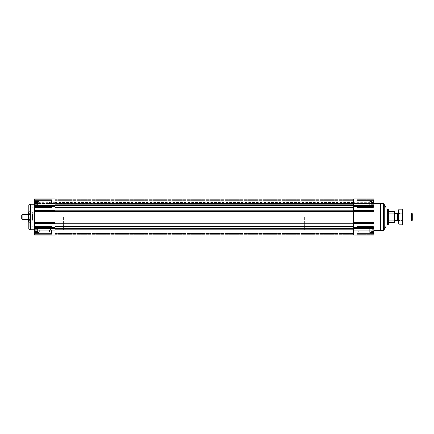 <?xml version="1.0" encoding="UTF-8"?>
<svg xmlns="http://www.w3.org/2000/svg" width="434" height="434" viewBox="0 0 434 434"><rect width="100%" height="100%" fill="white"/><g stroke="black" fill="none" stroke-linecap="round" stroke-linejoin="round"><path stroke-width="0.33" stroke-dasharray="2.17 1.63" d="M34.481 223.586L34.481 198.913L54.982 198.913L34.481 198.913L54.982 198.913L54.982 235.087L34.481 235.087L34.481 223.586L54.982 223.586M34.666 204.582L34.666 203.291L34.666 205.705L34.666 204.582L37.698 204.582L37.698 203.937L34.498 203.937L34.498 202.542L34.498 203.937L37.698 203.937L37.698 203.291L34.666 203.291L34.666 202.173L34.666 203.291L37.698 203.291L37.698 202.542L34.498 202.542L34.498 201.528L34.498 202.542L37.698 202.542L37.698 202.173L34.666 202.173L34.498 201.528L34.666 202.173L37.698 202.173L37.698 201.528L34.498 201.528L34.498 201.154L34.666 201.528L37.698 201.528L34.666 201.528L34.498 201.154L34.666 201.528L37.698 201.528L37.698 201.154L34.481 201.121L37.698 201.154L37.698 204.582L34.666 204.582L37.698 204.582L37.698 205.331L34.498 205.331L34.498 206.351L34.498 205.331L37.698 205.331L37.698 205.705L34.666 205.705L34.498 206.351L34.666 205.705L37.698 205.705L37.698 206.351L34.498 206.351L34.498 206.72L34.666 206.351L37.698 206.351L34.666 206.351L34.498 206.72L34.666 206.351L37.698 206.351L37.698 206.72L34.481 206.752L37.698 206.72L37.698 201.528L37.698 203.937L34.498 203.937L37.698 203.937L37.698 203.291L34.666 203.291L37.698 203.291L37.698 202.542L34.498 202.542L37.698 202.542L37.698 202.173L34.666 202.173L37.698 202.173L37.698 201.528L34.498 201.528L37.698 201.528L34.666 201.528L37.698 201.528L37.698 201.154L37.698 204.582L34.666 204.582M34.666 230.709L34.666 229.418L34.666 231.827L34.666 230.709L37.698 230.709L37.698 230.063L34.498 230.063L34.498 228.669L34.498 230.063L37.698 230.063L37.698 229.418L34.666 229.418L34.666 228.295L34.666 229.418L37.698 229.418L37.698 228.669L34.498 228.669L34.498 227.649L34.498 228.669L37.698 228.669L37.698 228.295L34.666 228.295L34.498 227.649L34.666 228.295L37.698 228.295L37.698 227.649L34.498 227.649L34.498 227.28L34.666 227.649L37.698 227.649L34.666 227.649L34.498 227.28L34.666 227.649L37.698 227.649L37.698 227.28L34.481 227.248L37.698 227.28L37.698 230.709L34.666 230.709L37.698 230.709L37.698 231.458L34.498 231.458L34.498 232.472L34.498 231.458L37.698 231.458L37.698 231.827L34.666 231.827L34.498 232.472L34.666 231.827L37.698 231.827L37.698 232.472L34.498 232.472L34.498 232.846L34.666 232.472L37.698 232.472L34.666 232.472L34.498 232.846L34.666 232.472L37.698 232.472L37.698 232.846L34.481 232.879L37.698 232.846L37.698 227.649L37.698 230.063L34.498 230.063L37.698 230.063L37.698 229.418L34.666 229.418L37.698 229.418L37.698 228.669L34.498 228.669L37.698 228.669L37.698 228.295L34.666 228.295L37.698 228.295L37.698 227.649L34.498 227.649L37.698 227.649L34.666 227.649L37.698 227.649L37.698 227.28L37.698 230.709L34.666 230.709M374.097 206.351L374.097 205.331L374.097 206.351L370.902 206.351L370.902 206.72L370.902 201.154L370.902 206.72L370.902 201.154L370.902 206.351L369.697 206.351L369.697 201.528L369.697 206.351L369.697 201.528L369.697 206.351L369.258 205.911L369.258 201.962L369.258 205.911L369.258 201.962L369.258 205.911L359.086 205.911L359.086 201.962L359.086 205.911L359.086 201.962L359.086 205.911L357.941 203.937L359.086 201.962L369.258 201.962L369.697 201.528L370.902 201.528L370.902 203.937L370.902 201.528L369.697 201.528L369.258 201.962L359.086 201.962L357.941 203.937L359.086 205.911L369.258 205.911L369.697 206.351L373.934 206.351L374.097 206.72L373.934 206.351L370.902 206.351L374.097 206.351M373.934 204.582L374.119 206.752L374.119 201.121L373.934 204.582L370.902 204.582L370.902 205.705L370.902 204.582L373.934 204.582M374.097 202.542L374.119 206.752L374.119 201.121L374.119 203.937L374.097 201.528L374.097 202.542L370.902 202.542L374.097 202.542M373.934 201.528L373.934 202.173L374.097 201.154L373.934 201.528L370.902 201.528L373.934 201.528M374.097 232.472L374.097 231.458L374.097 232.472L370.902 232.472L370.902 232.846L370.902 227.28L370.902 232.846L370.902 227.28L370.902 232.472L369.697 232.472L369.697 227.649L369.697 232.472L369.697 227.649L369.697 232.472L369.258 232.038L369.258 228.089L369.258 232.038L369.258 228.089L369.258 232.038L359.086 232.038L359.086 228.089L359.086 232.038L359.086 228.089L359.086 232.038L357.941 230.063L359.086 228.089L369.258 228.089L369.697 227.649L370.902 227.649L370.902 230.063L370.902 227.649L369.697 227.649L369.258 228.089L359.086 228.089L357.941 230.063L359.086 232.038L369.258 232.038L369.697 232.472L373.934 232.472L374.097 232.846L373.934 232.472L370.902 232.472L374.097 232.472M373.934 230.709L374.119 232.879L374.119 227.248L373.934 230.709L370.902 230.709L370.902 231.827L370.902 230.709L373.934 230.709M374.097 228.669L374.119 232.879L374.119 227.248L374.119 230.063L374.097 227.649L374.097 228.669L370.902 228.669L374.097 228.669M373.934 227.649L373.934 228.295L374.097 227.28L373.934 227.649L370.902 227.649L373.934 227.649M374.119 203.937L374.119 235.087L353.618 235.087L353.618 198.913L353.618 203.546L353.618 198.913L374.119 198.913L353.618 198.913L374.119 198.913L374.119 208.157L374.119 199.716L374.119 208.157L374.119 199.716L374.119 206.882L374.119 200.996L374.119 206.882L374.119 200.996L374.119 203.937L353.618 203.937M374.119 203.481L374.119 202.331L374.119 203.481L353.618 203.546L353.618 202.331L353.618 203.481L374.119 203.481M374.119 217L374.119 230.666L374.119 217M353.618 205.635L353.618 199.114L353.618 205.911L353.618 205.635L54.982 205.635L54.982 205.911L54.982 199.114L54.982 200.72L353.618 200.72L353.618 203.709L353.618 200.72L54.982 200.72L54.982 199.114L54.982 205.635M353.618 203.622L353.618 202.532L353.618 203.622L54.982 203.709L54.982 202.532L54.982 203.622L353.618 203.622M353.618 205.911L353.618 211.488L353.618 205.911L54.982 205.911L54.982 211.488L54.982 205.911M353.618 211.488L353.618 228.365L353.618 211.488L54.982 211.488L54.982 228.365L54.982 223.233L353.618 223.233M353.618 228.365L353.618 234.886L353.618 228.365L54.982 228.365L54.982 234.886L54.982 233.28L353.618 233.28L54.982 233.28L54.982 234.886L353.618 234.886L54.982 234.886L54.982 233.28L353.618 233.28L54.982 233.28L54.982 234.886L54.982 228.365M54.982 200.72L54.982 203.356L54.982 200.72L353.618 200.72L54.982 200.72M54.982 223.233L54.982 211.488M34.481 217L34.481 229.863L34.481 217M34.481 203.313L34.481 199.146L34.481 203.546L34.481 202.331L34.481 203.546L54.982 203.313L54.982 199.146L54.982 203.546L54.982 202.331L54.982 203.546L34.481 203.313M46.14 235.087L54.174 235.087L46.14 234.848M386.976 208.358L386.976 225.642M386.976 217L386.976 225.04L386.976 217M384.166 204.457L384.166 229.543M383.764 203.937L383.764 230.063M383.363 203.535L383.363 230.465M380.895 203.535L380.895 230.465M380.547 203.334L380.547 230.666M357.155 230.063L357.155 234.284L357.155 230.063M357.155 203.937L357.155 199.716L357.155 203.937M373.311 230.063L373.311 233.682L373.311 230.063M373.311 203.937L373.311 200.318L373.311 203.937M374.097 230.063L353.618 230.063M373.934 229.418L370.902 229.418L373.934 229.418M373.934 228.295L370.902 228.295L373.934 228.295M374.097 227.28L370.902 227.28L374.097 227.28M374.097 231.458L370.902 231.458L374.097 231.458M373.934 231.827L370.902 231.827L373.934 231.827M374.097 232.846L370.902 232.846L374.097 232.846M373.934 203.291L370.902 203.291L373.934 203.291M373.934 202.173L370.902 202.173L373.934 202.173M374.097 201.154L370.902 201.154L374.097 201.154M374.097 205.331L370.902 205.331L374.097 205.331M373.934 205.705L370.902 205.705L373.934 205.705M374.097 206.72L370.902 206.72L374.097 206.72M30.461 204.137L30.461 229.863M28.856 204.723L28.856 229.277M28.856 217L28.856 226.939L28.856 217M33.082 217L33.082 226.646L33.082 217M54.982 217L54.982 229.863L54.982 217M29.658 217L29.658 226.646L29.658 217M51.445 230.063L51.445 234.284L51.445 230.063M51.445 203.937L51.445 199.716L51.445 203.937M35.284 230.063L35.284 233.682L35.284 230.063M34.481 230.063L34.481 227.118L34.481 233.004L34.481 227.118L34.481 230.063L54.982 230.063M35.284 203.937L35.284 200.318L35.284 203.937M34.481 203.937L34.481 206.882L34.481 200.996L34.481 206.882L34.481 200.996L34.481 203.937L54.982 203.937M49.514 230.063L49.514 232.038L49.514 230.063M39.337 230.063L39.337 232.038L39.337 230.063M38.903 230.063L38.903 227.649L38.903 230.063M37.698 230.709L37.698 231.458L34.498 231.458L37.698 231.458L37.698 231.827L34.666 231.827L37.698 231.827L37.698 232.472L34.498 232.472L37.698 232.472L34.666 232.472L37.698 232.472L37.698 232.846L37.698 230.709M37.698 230.063L37.698 227.649L37.698 230.063M49.514 203.937L49.514 201.962L49.514 203.937M39.337 203.937L39.337 201.962L39.337 203.937M38.903 203.937L38.903 206.351L38.903 203.937M37.698 204.582L37.698 205.331L34.498 205.331L37.698 205.331L37.698 205.705L34.666 205.705L37.698 205.705L37.698 206.351L34.498 206.351L37.698 206.351L34.666 206.351L37.698 206.351L37.698 206.72L37.698 204.582M37.698 203.937L37.698 206.351L37.698 203.937M304.717 217L304.717 229.863L304.717 217M394.614 211.776L394.614 222.224M394.614 217L394.614 220.884L394.614 217M394.213 211.374L394.213 213.061L394.614 213.664M394.614 220.336L394.213 220.939L394.213 222.626M388.186 209.427L388.186 224.573M394.213 220.939L388.989 220.939L388.989 213.061L394.213 213.061M387.378 208.96L387.378 225.04M63.554 217L63.554 229.863L63.554 217M388.989 220.939L388.989 213.061L388.989 220.939M412.3 213.599L412.3 220.401M411.682 212.98L411.682 221.02M397.642 212.98L397.642 221.02M397.029 213.599L397.029 220.401M402.654 210.208L402.654 223.792M402.654 221.02L402.654 212.98L402.654 221.02L398.634 221.02L398.634 212.98L398.634 221.02L399.177 220.477L399.177 213.523L399.177 220.477L402.112 220.477L402.112 213.523L402.112 220.477L402.654 221.02M402.361 224.888L402.535 209.899M402.361 220.944L398.927 220.944L398.754 224.101M402.361 213.056L398.927 213.056L398.927 220.944M398.927 209.112L398.927 213.056M398.634 210.208L398.634 223.792M28.259 221.584L28.259 212.416M28.259 213.582L28.259 220.418L28.259 213.582L28.66 213.582L28.66 220.418L28.66 213.582M29.713 220.016C28.66 218.009 28.66 215.996 29.713 213.984C28.655 212.986 28.655 211.982 29.713 210.967C28.655 211.966 28.655 212.969 29.713 213.984C28.66 215.991 28.66 218.004 29.713 220.016C28.655 221.014 28.655 222.018 29.713 223.033C28.655 222.034 28.655 221.031 29.713 220.016L31.633 220.016C32.686 221.014 32.686 222.018 31.633 223.033C32.686 222.034 32.686 221.031 31.633 220.016C32.686 218.009 32.686 215.996 31.633 213.984C32.686 215.991 32.686 218.004 31.633 220.016L29.713 220.016M28.856 211.825L29.713 210.967L31.633 210.967C32.686 211.966 32.686 212.969 31.633 213.984C32.686 212.986 32.686 211.982 31.633 210.967L33.082 212.416L33.082 221.584L33.082 212.416M33.082 213.582L33.082 220.418L33.082 213.582L32.68 213.582L32.68 220.418L32.68 213.582M28.66 213.783L28.66 220.217L28.66 213.783L28.986 214.108L28.986 219.892L28.986 214.108L32.355 214.108L32.355 219.892L32.355 214.108L32.68 213.783L32.68 220.217L32.68 213.783M29.713 213.984L31.633 213.984L29.713 213.984M28.856 222.175L29.713 223.033L31.633 223.033L33.082 221.584M28.503 217L28.503 220.217L28.503 217M28.129 214.152L28.129 219.848M28.129 217L28.129 219.414L28.129 217M22.101 214.586L22.101 219.414M21.7 214.993L21.7 219.007M374.119 228.317L353.618 228.317M374.119 227.747L353.618 227.747M374.119 223.586L353.618 223.586M374.119 222.702L353.618 222.702M374.119 211.298L353.618 211.298M374.119 210.414L353.618 210.414M374.119 206.253L353.618 206.253M374.119 205.683L353.618 205.683M374.119 199.146L353.618 199.146L374.119 199.146M374.119 203.313L353.618 203.313L374.119 203.313M54.982 204.951L353.618 204.951M54.982 204.739L353.618 204.739M54.982 199.222L353.618 199.222L54.982 199.222M54.982 199.38L353.618 199.38L54.982 199.38M54.982 200.562L353.618 200.562L54.982 200.562M54.982 200.817L353.618 200.817L54.982 200.817M54.982 203.356L353.618 203.356L54.982 203.356M54.982 234.778L353.618 234.778L54.982 234.778M54.982 234.62L353.618 234.62L54.982 234.62M54.982 233.438L353.618 233.438L54.982 233.438M54.982 233.633L353.618 233.633L54.982 233.633M54.982 229.261L353.618 229.261M54.982 229.049L353.618 229.049M54.982 228.089L353.618 228.089M54.982 226.591L353.618 226.591M54.982 226.364L353.618 226.364M54.982 210.181L353.618 210.181M54.982 207.636L353.618 207.636M54.982 207.409L353.618 207.409M34.481 199.146L54.982 199.146L34.481 199.146M34.481 203.481L54.982 203.481L34.481 203.481M34.481 205.683L54.982 205.683M34.481 206.253L54.982 206.253M34.481 210.414L54.982 210.414M34.481 211.298L54.982 211.298M34.481 222.702L54.982 222.702M34.481 227.747L54.982 227.747M34.481 228.317L54.982 228.317M386.07 207.826L386.07 226.174M395.097 213.599L395.097 220.401M374.119 203.546L353.618 203.546L374.119 203.546M374.119 202.331L353.618 202.331M54.982 199.114L353.618 199.114M54.982 203.709L353.618 203.709L54.982 203.709M54.982 202.532L353.618 202.532M54.982 234.886L353.618 234.886M34.481 203.546L54.982 203.546L34.481 203.546M34.481 202.331L54.982 202.331M374.119 225.843L357.155 225.843L374.119 225.843M374.119 234.284L357.155 234.284L374.119 234.284M374.119 199.716L357.155 199.716L374.119 199.716M374.119 208.157L357.155 208.157L374.119 208.157M374.119 227.118L373.311 226.445L357.155 226.445L373.311 226.445L374.119 227.118M374.119 233.004L373.311 233.682L357.155 233.682L373.311 233.682L374.119 233.004M374.119 200.996L373.311 200.318L357.155 200.318L373.311 200.318L374.119 200.996M374.119 206.882L373.311 207.555L357.155 207.555L373.311 207.555L374.119 206.882M28.259 214.027L54.982 213.783L33.082 213.783M28.259 219.973L54.982 220.217L33.082 220.217M33.082 207.354L28.856 207.061M33.082 226.646L28.856 226.939M51.445 225.843L34.481 225.843L51.445 225.843M51.445 234.284L34.481 234.284L51.445 234.284M51.445 199.716L34.481 199.716L51.445 199.716M51.445 208.157L34.481 208.157L51.445 208.157M51.445 226.445L35.284 226.445L34.481 227.118L35.284 226.445L51.445 226.445M51.445 233.682L35.284 233.682L34.481 233.004L35.284 233.682L51.445 233.682M51.445 200.318L35.284 200.318L34.481 200.996L35.284 200.318L51.445 200.318M51.445 207.555L35.284 207.555L34.481 206.882L35.284 207.555L51.445 207.555M50.653 230.063L49.514 228.089L39.337 228.089L38.903 227.649L37.698 227.649L38.903 227.649L39.337 228.089L49.514 228.089L50.653 230.063L49.514 232.038L39.337 232.038L38.903 232.472L37.698 232.472L38.903 232.472L39.337 232.038L49.514 232.038L50.653 230.063M50.653 203.937L49.514 201.962L39.337 201.962L38.903 201.528L37.698 201.528L38.903 201.528L39.337 201.962L49.514 201.962L50.653 203.937L49.514 205.911L39.337 205.911L38.903 206.351L37.698 206.351L38.903 206.351L39.337 205.911L49.514 205.911L50.653 203.937M63.554 208.96L304.717 208.96M63.554 225.04L304.717 225.04M304.717 204.137L63.554 204.137M304.717 229.863L63.554 229.863M402.654 212.98L398.634 212.98L399.177 213.523L402.112 213.523L402.654 212.98M28.259 220.418L28.66 220.418M32.68 220.217L32.355 219.892L28.986 219.892L28.66 220.217M32.68 220.418L33.082 220.418"/><path stroke-width="0.65" d="M374.119 230.063L374.119 198.913L353.618 198.913L353.618 235.087L374.119 235.087L374.119 230.063L353.618 230.063M54.982 223.233L353.618 223.233M34.481 210.414L34.481 235.087L54.982 235.087L54.982 198.913L34.481 198.913L34.481 210.414L54.982 210.414M386.07 207.826L386.07 226.174L386.976 225.642L386.976 208.358L386.07 207.826L384.166 204.457L383.764 204.457M386.07 226.174L384.166 229.543L384.166 204.457M383.363 203.535L383.363 230.465L383.764 230.063L383.764 203.937L383.363 203.535L380.547 203.334L374.119 203.334M383.363 230.465L380.895 230.465L380.895 203.535M380.895 230.465L380.547 230.666L380.547 203.334M34.481 229.863L30.461 229.863L30.461 204.137L34.481 204.137M30.461 229.863L28.856 229.277L28.856 204.723L30.461 204.137M394.24 220.901L394.213 222.626L394.614 222.224L394.614 211.776L394.213 211.374L388.186 211.374M394.614 213.664L394.213 213.061L394.213 211.374M394.213 213.061L388.989 213.061L388.989 220.939L394.213 220.939L394.582 220.391M387.378 208.96L387.378 225.04L388.186 224.573L388.186 209.427L386.976 208.96M411.682 212.98L411.682 221.02L412.3 220.401L412.3 213.599L411.682 212.98L402.654 212.98M398.634 221.02L397.642 221.02L397.642 212.98L398.634 212.98M397.642 221.02L397.029 220.401L397.029 213.599L397.642 212.98M402.361 224.888L402.654 210.208L402.361 209.112L402.361 224.888L398.927 224.888L398.927 209.112L402.361 209.112L402.535 209.899M398.754 224.101L398.634 210.208L398.927 209.112M402.361 220.944L398.927 220.944M402.361 213.056L398.927 213.056M28.856 211.825L28.259 212.416L28.259 221.584L28.856 222.175M28.259 219.973L28.259 214.027M28.129 219.414L22.101 219.414L22.101 214.586L28.129 214.586M22.101 219.414L21.7 219.007L21.7 214.993L22.101 214.586M374.119 203.937L353.618 203.937M374.119 205.683L353.618 205.683M374.119 206.253L353.618 206.253M374.119 210.414L353.618 210.414M374.119 211.298L353.618 211.298M374.119 222.702L353.618 222.702M374.119 223.586L353.618 223.586M374.119 227.747L353.618 227.747M374.119 228.317L353.618 228.317M54.982 204.739L353.618 204.739M54.982 204.951L353.618 204.951M54.982 205.635L353.618 205.635M54.982 205.911L353.618 205.911M54.982 207.409L353.618 207.409M54.982 207.636L353.618 207.636M54.982 210.181L353.618 210.181M54.982 211.488L353.618 211.488M54.982 226.364L353.618 226.364M54.982 226.591L353.618 226.591M54.982 228.089L353.618 228.089M54.982 228.365L353.618 228.365M54.982 229.049L353.618 229.049M54.982 229.261L353.618 229.261M34.481 230.063L54.982 230.063M34.481 228.317L54.982 228.317M34.481 227.747L54.982 227.747M34.481 223.586L54.982 223.586M34.481 222.702L54.982 222.702M34.481 211.298L54.982 211.298M34.481 206.253L54.982 206.253M34.481 205.683L54.982 205.683M34.481 203.937L54.982 203.937M397.029 220.401L395.097 220.401L395.097 213.599L394.614 213.116M54.982 199.114L353.618 199.114M54.982 234.886L353.618 234.886M384.166 229.543L383.764 229.543M380.547 230.666L374.119 230.666M394.213 222.626L388.186 222.626M387.378 225.04L386.976 225.04M411.682 221.02L402.654 221.02M397.029 213.599L395.097 213.599M395.097 220.401L394.614 220.884"/></g></svg>
